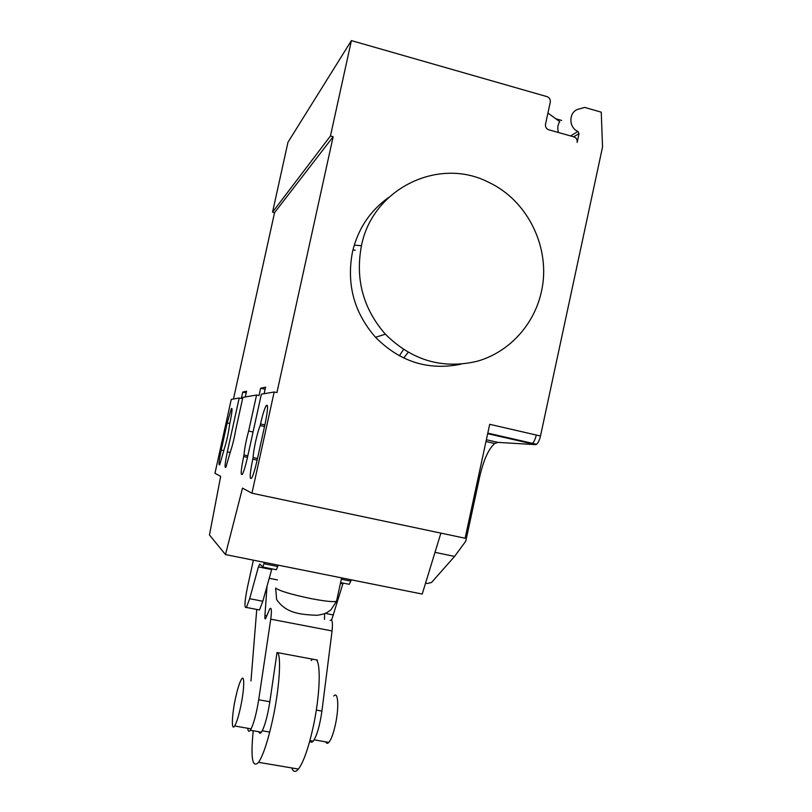 <?xml version="1.0" encoding="UTF-8"?>
<svg xmlns="http://www.w3.org/2000/svg" width="812" height="812" viewBox="0 0 812 812"><rect width="100%" height="100%" fill="white"/><g stroke="black" fill="none" stroke-linecap="round" stroke-linejoin="round"><path stroke-width="1.22" d="M240.382 708.003C244.331 690.454 244.859 673.584 241.468 679.248C239.662 682.222 237.733 688.221 235.713 697.254C231.877 714.266 231.126 731.785 234.658 725.979C236.454 723.015 238.363 717.026 240.382 708.003M333.793 696.026C338.178 690.636 339.243 707.546 335.346 724.832C333.336 733.723 331.174 739.57 328.85 742.391C327.54 743.792 326.515 743.609 325.764 741.853M340.604 582.59L349.231 584.315L350.835 581.138L341.334 579.23M350.835 581.138L351.16 579.798M331.6 620.175L342.867 583.787L340.451 583.3M342.867 583.787L343.263 583.117M264.428 562.381L262.763 567.03L259.759 564.015L258.409 566.908L249.68 598.688L246.422 607.447C244.158 608.594 244.534 601.712 247.538 586.812L253.385 560.168M262.763 567.03L276.334 569.74L277.714 566.482L264.103 563.751M277.714 566.482L278.039 565.122M258.033 609.69L259.475 609.964L262.824 601.245L271.665 569.557L258.409 566.908M271.665 569.557L272 568.867M253.212 730.759C250.553 758.083 252.339 768.609 258.571 762.326C263.088 755.525 267.706 741.65 272.426 720.711C279.135 690.464 281.48 658.248 277.795 652.665M311.169 660.542L312.63 659.182M316.578 659.912C321.126 665.627 319.664 697.812 312.996 727.856C308.296 748.664 303.434 762.397 298.41 769.065C295.497 772.496 293.284 772.121 291.782 767.949M258.926 731.754C259.444 733.591 260.287 733.733 261.444 732.191C264.661 726.73 267.473 716.59 269.848 701.761L277.014 652.523L317.35 660.065L317.218 661.1M310.082 740.656C310.813 742.513 311.849 742.696 313.188 741.194C316.863 735.865 319.776 725.827 321.917 711.089L332.067 630.944L270.741 619.17L258.693 699.761C256.257 714.611 253.476 724.781 250.35 730.262C248.949 732.17 248.076 731.5 247.721 728.252M266.843 615.709L264.945 615.344C264.682 618.308 264.895 619.414 265.585 618.642L269.797 608.787C271.533 607.072 271.847 610.533 270.741 619.17M332.067 630.944C332.91 622.337 332.27 618.846 330.139 620.469M250.979 680.974L256.744 609.436M267.026 586.183L264.945 615.344M324.485 619.373L324.607 614.44M541.411 291.64C534.235 324.759 509.114 352.225 477.243 361.249C442.469 369.45 411.836 360.437 385.345 334.179C363.167 308.672 355.189 279.247 361.421 245.884C372.403 188.658 438.612 156.493 488.438 182.203C528.186 200.523 551.257 248.848 541.411 291.64M388.583 197.519C369.876 210.907 357.818 229.136 352.418 252.217C346.409 284.362 354.103 312.721 375.52 337.284C399.88 361.797 428.32 370.779 460.84 364.212M352.946 249.954L355.25 250.228M361.452 245.721L354.255 245.133M403.716 358.041L408.111 352.367M403.483 349.536L399.362 355.839M223.767 450.792L219.697 464.758C218.458 465.814 218.966 460.922 221.219 450.061L227.198 422.91L231.379 408.629C232.597 407.522 232.1 412.313 229.897 423.001L229.613 424.27C228.578 432.816 226.721 441.231 224.051 449.523L223.767 450.792M253.111 457.542C253.324 450.447 257.323 432.248 260.144 425.569L260.5 423.955C262.479 415.176 264.326 409.126 266.042 405.827C268.325 403.3 268.001 409.38 265.057 424.097L257.069 460.404C255.151 468.93 253.374 474.787 251.74 477.963C249.406 480.45 249.741 474.188 252.755 459.166L253.111 457.542L257.495 458.496M260.144 425.569L264.519 426.533M536.285 435.039L540.487 436.014C539.513 440.145 538.214 442.905 536.59 444.286L535.615 444.641L531.444 443.687L532.408 443.332C534.022 441.941 535.311 439.18 536.285 435.039L489.697 424.3L465.114 538.234L251.933 493.219L274.182 391.993L261.373 394.196L247.416 457.623C245.569 465.794 243.915 471.305 242.443 474.188C240.464 476.187 240.87 470.31 243.661 456.537L243.996 455.024C244.544 448.397 246.097 440.398 248.645 431.03L256.572 395.018L259.018 395.576L260.632 388.227L265.575 387.172L264.133 393.718M440.896 533.119L422.22 594.059L225.472 554.566L242.504 488.134L251.933 493.219M540.487 436.014L602.534 147.053L601.256 112.168L584.67 107.417L578.56 109.133C568.674 111.376 568.248 127.707 577.971 131.402L579.047 133.544L577.139 142.404C577.454 139.684 576.378 137.837 573.911 136.863L548.77 129.798C546.273 128.814 545.187 126.956 545.512 124.216L550.262 102.231C550.577 99.49 549.491 97.623 546.994 96.628L351.403 40.6L287.976 142.242L272.558 212.135L330.443 135.99L351.403 40.6M425.569 583.117L427.447 583.493L431.537 582.468L454.578 556.423L465.783 541.157L479.709 476.614C483.607 459.825 488.611 448.792 494.731 443.504L497.939 442.388L535.615 444.641M434.999 552.353L454.578 556.423M256.572 395.018L242.879 397.383L235.713 429.903C234.211 438.551 232.465 445.676 230.496 451.299L225.878 467.347C224.457 468.625 224.944 463.459 227.34 451.827L239.195 398.012L241.347 398.499L242.768 392.054L246.554 391.242L245.295 396.966M247.802 455.857L243.996 455.024M253.05 432.004L248.645 431.03M265.108 389.252L260.632 388.227M246.209 392.825L242.768 392.054M274.182 391.993L276.922 392.612L333.143 136.72L330.443 135.99M239.195 398.012L231.268 399.382L214.967 473.294L220.671 476.37L209.466 534.986L225.472 554.566M333.143 136.72L274.557 212.642L272.558 212.135M233.46 399.007L274.557 212.642M555.834 118.785L561.681 120.44M547.917 113.061L559.742 121.607C557.641 124.967 557.225 128.6 558.504 132.529M333.458 614.988L326.333 613.608M262.824 601.245L249.68 598.688M321.917 711.089L316.315 710.084M269.848 701.761L258.693 699.761M277.481 579.92L269.229 578.276M221.219 450.061L223.807 450.619M227.198 422.91L229.786 423.488M252.755 459.166L257.14 460.11M260.5 423.955L264.874 424.92M531.444 443.687L487.677 433.669M486.368 439.749L497.939 442.388M478.471 476.339L479.709 476.614M230.243 452.457L227.34 451.827M247.477 457.359L243.661 456.537M570.653 135.949L577.971 131.402M573.729 136.812L579.047 133.544M336.726 600.403L336.523 601.306C333.519 602.159 325.044 601.266 311.077 598.617C291.833 594.597 280.059 591.126 275.755 588.192M341.629 577.88L336.523 601.306L330.88 609.883C326.221 613.101 326.018 613.852 316.995 615.323C300.207 614.501 286.118 613.405 276.628 599.52L275.644 588.071M328.85 742.391L314.153 739.833M269.726 732.089L262.286 730.79M251.172 728.861L234.658 725.979M259.475 609.964L246.422 607.447M298.41 769.065L258.571 762.326M313.188 741.194L309.9 740.625M261.444 732.191L250.35 730.262M385.345 334.179L375.52 337.284M231.379 408.629L232.049 408.771M266.042 405.827L267.544 406.162M487.799 433.111L536.59 444.286M485.982 441.515L494.731 443.504"/></g></svg>
